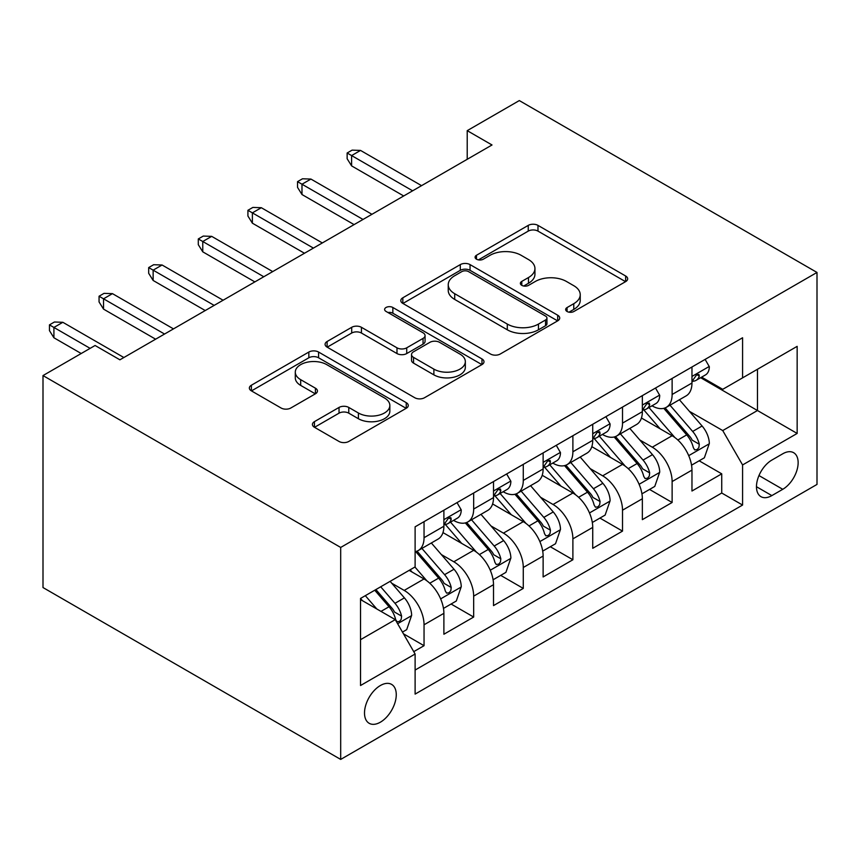 <?xml version="1.0" encoding="UTF-8"?>
<svg xmlns="http://www.w3.org/2000/svg" width="860" height="860" viewBox="0 0 860 860"><rect width="100%" height="100%" fill="white"/><g stroke="black" fill="none" stroke-linecap="round" stroke-linejoin="round"><path stroke-width="1.29" d="M567.073 311.492A4.816 2.784 0 0 0 573.899 311.492L625.639 281.618A6.891 3.978 0 0 0 627.66 278.801A6.891 3.978 0 0 0 625.639 275.995L537.984 225.384A6.891 3.978 0 0 0 528.244 225.384L476.494 255.259A4.816 2.784 0 0 0 475.085 257.226A4.816 2.784 0 0 0 476.494 259.193A4.816 2.784 0 0 0 483.309 259.193L490.006 255.323A22.037 12.728 0 0 1 521.181 255.323L528.481 259.548A22.037 12.728 0 0 1 534.942 268.546A22.037 12.728 0 0 1 528.481 277.543L521.784 281.403A4.816 2.784 0 0 0 520.375 283.37A4.816 2.784 0 0 0 521.784 285.337A4.816 2.784 0 0 0 528.599 285.337L535.296 281.478A22.037 12.728 0 0 1 566.471 281.478L573.77 285.692A22.037 12.728 0 0 1 580.231 294.69A22.037 12.728 0 0 1 573.77 303.688L567.073 307.558A4.816 2.784 0 0 0 565.665 309.525A4.816 2.784 0 0 0 567.073 311.492L567.073 307.558M380.389 722.185A22.457 12.964 120 0 0 395.052 702.394A22.457 12.964 120 0 0 391.612 684.399A22.457 12.964 120 0 0 380.389 685.517A22.457 12.964 120 0 0 365.715 705.297A22.457 12.964 120 0 0 369.155 723.292A22.457 12.964 120 0 0 380.389 722.185M314.438 421.637A6.891 3.978 0 0 0 312.427 424.453A6.891 3.978 0 0 0 314.438 427.259L339.034 441.459A6.891 3.978 0 0 0 348.773 441.459L406.242 408.285A6.891 3.978 0 0 0 408.263 405.469A6.891 3.978 0 0 0 406.242 402.663L318.587 352.052A6.891 3.978 0 0 0 308.837 352.052L251.378 385.226A6.891 3.978 0 0 0 249.357 388.043A6.891 3.978 0 0 0 251.378 390.848L281.08 408.005A6.891 3.978 0 0 0 290.82 408.005L315.416 393.805A6.891 3.978 0 0 0 317.437 390.988A6.891 3.978 0 0 0 315.416 388.183L300.688 379.679A18.425 10.632 0 0 1 295.292 372.154A18.425 10.632 0 0 1 306.665 362.329A18.425 10.632 0 0 1 326.736 364.629L384.452 397.954A18.425 10.632 0 0 1 389.849 405.469A18.425 10.632 0 0 1 378.475 415.294A18.425 10.632 0 0 1 358.394 412.993L348.773 407.436A6.891 3.978 0 0 0 339.034 407.436L314.438 421.637L314.438 427.259M817 272.448L519.311 100.577L467.216 130.655L492.017 144.975L119.906 359.813L95.094 345.494L43 375.573L340.689 547.444L817 272.448L817 484.427L340.689 759.423L340.689 547.444M490.501 354.019A6.891 3.978 0 0 0 500.24 354.019L557.699 320.844A6.891 3.978 0 0 0 559.72 318.028A6.891 3.978 0 0 0 557.699 315.212L470.044 264.6A6.891 3.978 0 0 0 460.304 264.6L402.835 297.786A6.891 3.978 0 0 0 400.814 300.591A6.891 3.978 0 0 0 402.835 303.408L490.501 354.019M387.957 312.535A4.816 2.784 0 0 1 392.848 313.212L392.848 307.482L481.976 358.942A6.891 3.978 0 0 1 483.987 361.748A6.891 3.978 0 0 1 481.976 364.565L424.507 397.739A6.891 3.978 0 0 1 414.767 397.739L327.101 347.128L327.101 341.506A6.891 3.978 0 0 0 325.091 344.322A6.891 3.978 0 0 0 327.101 347.128M327.101 341.506L351.697 327.305A6.891 3.978 0 0 1 361.437 327.305L396.987 347.827A6.891 3.978 0 0 0 406.726 347.827L423.045 338.41A6.891 3.978 0 0 0 425.066 335.604A6.891 3.978 0 0 0 423.045 332.788L386.033 311.417A4.816 2.784 0 0 1 384.624 309.45A4.816 2.784 0 0 1 387.602 306.88A4.816 2.784 0 0 1 392.848 307.482M413.746 651.643L424.044 645.699L403.458 633.809M391.741 583.22L404.2 590.412A28.068 16.2 60 0 1 424.044 624.79L443.889 613.33L443.889 634.239L473.666 617.05L451.091 604.021M441.363 554.571L453.811 561.774A28.068 16.2 60 0 1 473.666 596.141L493.511 584.682L493.511 605.601L523.278 588.412L500.703 575.372M490.974 525.933L503.433 533.125A28.068 16.2 60 0 1 523.278 567.492L543.122 556.044L543.122 576.952L572.889 559.763L550.314 546.734M540.585 497.284L553.044 504.476A28.068 16.2 60 0 1 572.889 538.854L592.733 527.395L592.733 548.304L622.511 531.115L599.936 518.086M590.207 468.635L602.666 475.827A28.068 16.2 60 0 1 622.511 510.206L642.355 498.746L642.355 519.655L672.122 502.476L672.122 481.557A28.068 16.2 -120 0 0 652.278 447.189L639.818 439.998M649.547 489.437L672.122 502.476M443.889 613.33A28.068 16.2 -120 0 0 424.044 578.952L409.156 570.363M493.511 584.682A28.068 16.2 -120 0 0 473.666 550.314L442.975 532.598M543.122 556.044A28.068 16.2 -120 0 0 523.278 521.665L492.597 503.949M592.733 527.395A28.068 16.2 -120 0 0 572.889 493.017L542.208 475.3M642.355 498.746A28.068 16.2 -120 0 0 622.511 464.378L591.82 446.662M782.761 453.779L771.85 460.079A21.747 12.556 120 0 0 757.638 479.246A21.747 12.556 120 0 0 760.971 496.671A21.747 12.556 120 0 0 771.85 495.596L782.761 489.297A21.747 12.556 120 0 0 796.973 470.13A21.747 12.556 120 0 0 793.64 452.704A21.747 12.556 120 0 0 782.761 453.779M360.534 639.679L395.267 619.63L415.111 654.008L415.111 694.106L742.578 505.056L742.578 464.948L722.733 430.57L689.441 411.349M415.111 654.008L360.534 685.517L360.534 598.431L415.111 566.923L415.111 526.814L742.578 337.765L742.578 377.863L797.155 346.354L797.155 433.44L742.578 464.948M453.553 520.365L453.811 520.515A28.068 16.2 60 0 0 467.851 521.913L487.695 510.453A28.068 16.2 -120 0 0 493.511 497.607L493.511 481.557M503.175 491.726L503.433 491.877A28.068 16.2 60 0 0 517.462 493.264L537.306 481.804A28.068 16.2 -120 0 0 543.122 468.958L543.122 452.919M552.787 463.078L553.044 463.228A28.068 16.2 60 0 0 567.084 464.615L586.928 453.156A28.068 16.2 -120 0 0 592.733 440.309L592.733 424.27M602.398 434.429L602.666 434.579A28.068 16.2 60 0 0 616.695 435.977L636.54 424.517A28.068 16.2 -120 0 0 642.355 411.671L642.355 395.621M415.111 670.047L721.733 493.017L721.733 473.828L691.967 491.017L691.967 470.108A28.068 16.2 -120 0 0 672.122 435.73L641.442 418.014M652.02 405.791L652.278 405.941A28.068 16.2 -120 0 0 666.307 407.328A28.068 16.2 -120 0 0 672.122 394.482L672.122 378.432M666.307 407.328L686.151 395.869A28.068 16.2 -120 0 0 691.967 383.022L691.967 366.983M424.044 521.665L424.044 537.704A28.068 16.2 60 0 1 418.229 550.55A28.068 16.2 60 0 1 415.111 551.69M418.229 550.55L438.084 539.091A28.068 16.2 -120 0 0 443.889 526.245L443.889 510.206M473.666 493.017L473.666 509.055A28.068 16.2 60 0 1 467.851 521.913M523.278 464.368L523.278 480.417A28.068 16.2 60 0 1 517.462 493.264M572.889 435.73L572.889 451.769A28.068 16.2 60 0 1 567.084 464.615M622.511 407.081L622.511 423.12A28.068 16.2 60 0 1 616.695 435.977M622.511 510.206L622.511 531.115M572.889 538.854L572.889 559.763M523.278 567.492L523.278 588.412M473.666 596.141L473.666 617.05M424.044 624.79L424.044 645.699M395.267 619.63L360.534 599.581M722.733 430.57L757.466 410.521L757.466 369.273L797.155 346.354M700.642 377.712L797.155 433.44M701.631 377.142L722.733 389.322L742.578 377.863M43 375.573L43 587.552L340.689 759.423M467.216 130.655L467.216 159.304M699.159 460.799L721.733 473.828M721.733 493.017L742.578 505.056M569.008 312.169L573.77 309.417A22.037 12.728 0 0 0 580.231 300.419L580.231 294.69M534.942 268.546L534.942 274.275A22.037 12.728 0 0 1 528.481 283.273L523.708 286.025M625.553 281.671L537.984 231.114A6.891 3.978 0 0 0 528.244 231.114L478.418 259.87M557.613 320.887L470.044 270.33A6.891 3.978 0 0 0 460.304 270.33L402.921 303.462M545.53 319.995A4.816 2.784 0 0 0 546.938 318.028A4.816 2.784 0 0 0 545.53 316.061L468.582 271.631A4.816 2.784 0 0 0 461.766 271.631L454.704 275.716A22.037 12.728 0 0 0 448.243 284.714A22.037 12.728 0 0 0 454.704 293.712L507.292 324.069A22.037 12.728 0 0 0 538.467 324.069L545.53 319.995L545.53 325.725A4.816 2.784 0 0 0 546.938 323.758L546.938 318.028M448.243 284.714L448.243 290.433A22.037 12.728 0 0 0 454.704 299.43L454.704 293.712M545.53 325.725L538.467 329.799A22.037 12.728 0 0 1 507.292 329.799L454.704 299.43M327.198 347.182L351.697 333.035L351.697 327.305M425.066 335.604L425.066 341.334A6.891 3.978 0 0 1 423.045 344.14L406.726 353.557A6.891 3.978 0 0 1 396.987 353.557L361.437 333.035A6.891 3.978 0 0 0 351.697 333.035M392.848 313.212L481.879 364.618M433.881 369.133A18.425 10.632 0 0 0 453.962 371.434A18.425 10.632 0 0 0 465.335 361.608A18.425 10.632 0 0 0 459.939 354.083L439.6 342.344A6.891 3.978 0 0 0 429.86 342.344L413.552 351.772A6.891 3.978 0 0 0 411.531 354.578A6.891 3.978 0 0 0 413.552 357.394L433.881 369.133L433.881 374.863A18.425 10.632 0 0 0 453.962 377.164A18.425 10.632 0 0 0 465.335 367.338L465.335 361.608M411.531 354.578L411.531 360.308A6.891 3.978 0 0 0 413.552 363.124L413.552 357.394M433.881 374.863L413.552 363.124M389.849 405.469L389.849 411.198A18.425 10.632 0 0 1 378.475 421.024A18.425 10.632 0 0 1 358.394 418.723L348.773 413.165A6.891 3.978 0 0 0 339.034 413.165L314.534 427.312M295.292 372.154L295.292 377.884A18.425 10.632 0 0 0 300.688 385.409L300.688 379.679M315.33 393.858L300.688 385.409M406.156 408.339L318.587 357.781A6.891 3.978 0 0 0 308.837 357.781L251.464 390.902M691.547 465.185L704.372 457.789L709.328 443.459A18.598 10.739 -120 0 0 702.093 426.001L679.421 399.76M674.885 437.546L648.967 407.543M660.136 428.807L645.097 411.402A44.559 25.725 -120 0 0 643.721 409.844M663.78 408.339L686.71 434.88A18.598 10.739 60 0 1 693.343 447.694L694.697 449.898L697.202 449.543L698.89 447.501L699.298 444.254A18.598 10.739 -120 0 0 692.665 431.451L669.994 405.2M665.135 407.898L689.763 436.428A9.471 5.472 60 0 1 692.16 440.137L699.298 444.254M705.114 359.383L709.328 366.693A18.598 10.739 60 0 1 705.479 374.917L696.052 380.356A18.598 10.739 -120 0 0 699.298 376.078L698.9 374.433L696.578 374.895L693.343 379.518A18.598 10.739 60 0 1 691.967 382.162M692.59 381.238L692.665 381.238A18.598 10.739 -120 0 0 696.052 380.356M412.639 190.812L351.611 155.574L351.611 165.894L347.139 158.734L347.139 153.005L351.611 155.574L360.534 150.425L421.561 185.652M351.611 165.894L403.706 195.972M347.139 153.005L352.106 150.135L360.534 150.425M641.936 493.833L654.761 486.427L659.717 472.108A18.598 10.739 -120 0 0 652.471 454.65L629.81 428.398M625.263 466.185L599.355 436.192M610.525 457.456L595.486 440.04A44.559 25.725 -120 0 0 594.099 438.492M614.169 436.977L637.099 463.529A18.598 10.739 60 0 1 643.721 476.343L645.075 478.547L647.591 478.192L649.268 476.15L649.676 472.903A18.598 10.739 -120 0 0 643.054 460.089L620.383 433.848M615.513 436.547L640.152 465.077A9.471 5.472 60 0 1 642.538 468.775L649.676 472.903M592.325 522.482L605.139 515.075L610.105 500.756A18.598 10.739 -120 0 0 602.86 483.298L580.188 457.047M575.652 494.833L549.744 464.841M560.903 486.104L545.863 468.689A44.559 25.725 -120 0 0 544.487 467.141M564.547 465.625L587.477 492.178A18.598 10.739 60 0 1 594.109 504.981L595.464 507.185L597.979 506.83L599.657 504.788L600.065 501.541A18.598 10.739 -120 0 0 593.432 488.738L570.76 462.487M565.901 465.195L590.541 493.715A9.471 5.472 60 0 1 592.927 497.424L600.065 501.541M542.703 551.12L555.528 543.724L560.483 529.394A18.598 10.739 -120 0 0 553.249 511.937L530.577 485.696M526.03 523.482L500.122 493.479M511.291 514.742L496.252 497.338A44.559 25.725 -120 0 0 494.876 495.779M514.936 494.274L537.865 520.816A18.598 10.739 60 0 1 544.498 533.63L545.842 535.834L548.357 535.479L550.045 533.437L550.443 530.19A18.598 10.739 -120 0 0 543.821 517.387L521.149 491.135M516.279 493.833L540.918 522.364A9.471 5.472 60 0 1 543.305 526.073L550.443 530.19M493.092 579.769L505.916 572.362L510.872 558.043A18.598 10.739 -120 0 0 503.627 540.585L480.966 514.334M476.418 552.12L450.511 522.127M461.669 543.391L446.641 525.976A44.559 25.725 -120 0 0 445.254 524.428M465.325 522.912L488.254 549.465A18.598 10.739 60 0 1 494.876 562.279L496.231 564.482L498.746 564.128L500.423 562.085L500.832 558.839A18.598 10.739 -120 0 0 494.199 546.025L471.538 519.784M466.668 522.482L491.307 551.013A9.471 5.472 60 0 1 493.694 554.711L500.832 558.839M655.503 388.032L659.717 395.342A18.598 10.739 60 0 1 655.868 403.566L646.441 409.005A18.598 10.739 -120 0 0 649.676 404.727L649.289 403.071L646.967 403.534L643.721 408.167A18.598 10.739 60 0 1 642.355 410.811M642.979 409.876L643.054 409.876A18.598 10.739 -120 0 0 646.441 409.005M363.017 219.461L301.989 184.223L301.989 194.532L297.528 187.373L297.528 181.643L301.989 184.223L310.922 179.063L371.95 214.301M301.989 194.532L354.083 224.611M297.528 181.643L302.483 178.783L310.922 179.063M605.891 416.681L610.105 423.98A18.598 10.739 60 0 1 606.257 432.214L596.829 437.654A18.598 10.739 -120 0 0 600.065 433.365L599.667 431.72L597.345 432.182L594.109 436.805A18.598 10.739 60 0 1 592.733 439.449M593.357 438.525L593.432 438.525A18.598 10.739 -120 0 0 596.829 437.654M313.406 248.099L252.378 212.871L252.378 223.181L247.916 216.021L247.916 210.291L252.378 212.871L261.311 207.712L322.339 242.95M252.378 223.181L304.472 253.259M247.916 210.291L252.872 207.421L261.311 207.712M556.269 445.319L560.483 452.629A18.598 10.739 60 0 1 556.635 460.852L547.207 466.292A18.598 10.739 -120 0 0 550.443 462.013L550.056 460.369L547.734 460.831L544.498 465.454A18.598 10.739 60 0 1 543.122 468.098M543.746 467.173L543.821 467.173A18.598 10.739 -120 0 0 547.207 466.292M263.784 276.748L202.767 241.509L202.767 251.829L198.294 244.67L198.294 238.94L202.767 241.509L211.689 236.36L272.717 271.588M202.767 251.829L254.861 281.908M198.294 238.94L203.261 236.07L211.689 236.36M506.658 473.967L510.872 481.277A18.598 10.739 60 0 1 507.024 489.501L497.596 494.941A18.598 10.739 -120 0 0 500.832 490.662L500.445 489.007L498.112 489.469L494.876 494.102A18.598 10.739 60 0 1 493.511 496.747M494.124 495.812L494.199 495.812A18.598 10.739 -120 0 0 497.596 494.941M214.172 305.397L153.144 270.158L153.144 280.467L148.683 273.308L148.683 267.578L153.144 270.158L162.078 264.998L223.105 300.237M153.144 280.467L205.239 310.546M148.683 267.578L153.639 264.719L162.078 264.998M443.47 608.418L456.294 601.011L461.25 586.692A18.598 10.739 -120 0 0 454.015 569.234L431.344 542.982M426.807 580.769L414.939 567.03M412.058 572.04L410.134 569.804M415.702 551.561L438.632 578.113A18.598 10.739 60 0 1 445.265 590.917L446.619 593.12L449.124 592.766L450.812 590.723L451.221 587.477A18.598 10.739 -120 0 0 444.588 574.673L421.916 548.422M417.057 551.131L441.696 579.651A9.471 5.472 60 0 1 444.082 583.359L451.221 587.477M457.036 502.616L461.25 509.915A18.598 10.739 60 0 1 457.402 518.15L447.985 523.589A18.598 10.739 -120 0 0 451.221 519.3L450.823 517.655L448.501 518.118L445.265 522.74A18.598 10.739 60 0 1 443.889 525.385M444.512 524.46L444.588 524.46A18.598 10.739 -120 0 0 447.985 523.589M164.561 334.035L103.533 298.807L103.533 309.116L99.061 301.957L99.061 296.227L103.533 298.807L112.466 293.647L173.483 328.885M103.533 309.116L155.628 339.195M99.061 296.227L104.028 293.357L112.466 293.647M402.458 632.089L406.683 629.66L411.639 615.33A18.598 10.739 -120 0 0 404.404 597.872L390.128 581.349M376.809 608.966L365.317 595.668M362.447 600.678L360.534 598.474M374.745 590.229L389.021 606.751A18.598 10.739 60 0 1 395.643 619.566L396.998 621.769L399.513 621.414L401.19 619.372L401.598 616.125A18.598 10.739 -120 0 0 394.976 603.322L380.7 586.789M375.895 589.562L392.074 608.299A9.471 5.472 60 0 1 394.46 612.008L401.598 616.125M90.139 348.364L53.911 327.445L53.911 337.765L49.45 330.606L49.45 324.876L53.911 327.445L62.844 322.296L123.872 357.523M53.911 337.765L81.206 353.514M49.45 324.876L54.416 322.005L62.844 322.296M404.2 590.412L424.044 578.952M453.811 561.774L473.666 550.314M503.433 533.125L523.278 521.665M553.044 504.476L572.889 493.017M602.666 475.827L622.511 464.378M652.278 447.189L672.122 435.73M672.122 394.482L691.967 383.022M424.044 537.704L443.889 526.245M473.666 509.055L493.511 497.607M523.278 480.417L543.122 468.958M572.889 451.769L592.733 440.309M622.511 423.12L642.355 411.671M672.122 481.557L691.967 470.108M758.971 475.558L782.761 489.297M756.467 486.717L771.85 495.596M573.77 309.417L573.77 303.688M521.784 285.337L521.784 281.403M528.481 283.273L528.481 277.543M476.494 259.193L476.494 255.259M528.244 231.114L528.244 225.384M537.984 231.114L537.984 225.384M625.639 281.618L625.639 275.995M402.835 303.408L402.835 297.786M460.304 270.33L460.304 264.6M470.044 270.33L470.044 264.6M557.699 320.844L557.699 315.212M507.292 329.799L507.292 324.069M538.467 329.799L538.467 324.069M361.437 333.035L361.437 327.305M396.987 353.557L396.987 347.827M406.726 353.557L406.726 347.827M423.045 344.14L423.045 338.41M481.976 364.565L481.976 358.942M339.034 413.165L339.034 407.436M348.773 413.165L348.773 407.436M358.394 418.723L358.394 412.993M315.416 393.805L315.416 388.183M251.378 390.848L251.378 385.226M308.837 357.781L308.837 352.052M318.587 357.781L318.587 352.052M406.242 408.285L406.242 402.663M688.72 455.649L709.21 443.825M692.665 431.451L702.093 426.001M677.841 440.008L686.71 434.88M709.21 366.478L691.967 376.433M696.89 374.691L699.298 376.078M639.098 484.298L659.599 472.462M643.054 460.089L652.471 454.65M628.23 468.646L637.099 463.529M589.487 512.947L609.976 501.111M593.432 488.738L602.86 483.298M578.608 497.295L587.477 492.178M539.865 541.585L560.365 529.76M543.821 517.387L553.249 511.937M528.997 525.944L537.865 520.816M490.254 570.234L510.754 558.398M494.199 546.025L503.627 540.585M479.385 554.582L488.254 549.465M659.599 395.127L642.355 405.081M647.279 403.34L649.676 404.727M609.976 423.765L592.733 433.719M597.668 431.978L600.065 433.365M560.365 452.414L543.122 462.368M548.046 460.627L550.443 462.013M510.754 481.062L493.511 491.017M498.435 489.275L500.832 490.662M440.642 598.883L461.132 587.047M444.588 574.673L454.015 569.234M429.763 583.23L438.632 578.113M461.132 509.7L443.889 519.655M448.812 517.913L451.221 519.3M397.621 623.715L411.521 615.696M394.976 603.322L404.404 597.872M380.991 611.385L389.021 606.751"/></g></svg>
